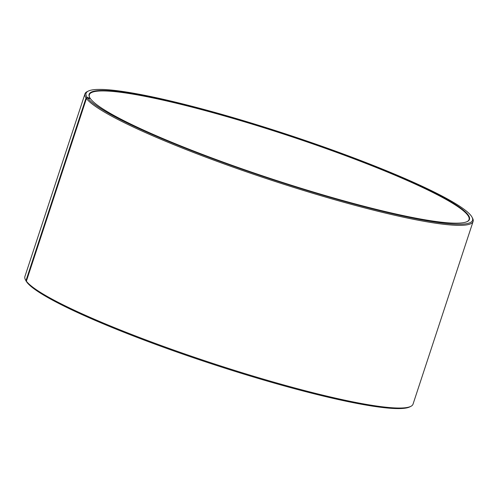 <?xml version="1.0" encoding="UTF-8"?>
<svg xmlns="http://www.w3.org/2000/svg" width="498" height="498" viewBox="0 0 498 498"><rect width="100%" height="100%" fill="white"/><g stroke="black" fill="none" stroke-linecap="round" stroke-linejoin="round"><path stroke-width="0.75" d="M89.702 97.552A199.847 23.319 -161.8 0 1 89.347 94.738A199.847 23.319 -161.8 0 1 272.225 130.389A199.847 23.319 -161.8 0 1 468.002 215.559A199.847 23.319 -161.8 0 1 469.048 219.574A199.847 23.319 -161.8 0 1 467.093 221.635M90.375 98.809L90.169 98.311L87.15 97.378L86.036 97.957L25.971 280.642L26.531 281.737A203.402 23.73 -161.8 0 1 25.933 280.741L25.367 279.639A204.286 23.836 -161.8 0 1 24.9 276.539L84.965 93.854A204.286 23.836 -161.8 0 1 87.181 91.632L88.289 91.084A203.402 23.73 -161.8 0 1 283.592 133.252A203.402 23.73 -161.8 0 1 471.469 216.263A203.402 23.73 -161.8 0 1 472.067 217.259A203.402 23.73 -161.8 0 1 299.441 188.169A203.402 23.73 -161.8 0 1 87.555 97.938L86.44 98.523L26.375 281.208L26.936 282.304A203.402 23.73 -161.8 0 0 216.095 365.302A203.402 23.73 -161.8 0 0 409.711 406.922L410.819 406.368A204.286 23.836 -161.8 0 1 216.356 364.567A204.286 23.836 -161.8 0 1 26.375 281.208M25.971 280.642A204.286 23.836 -161.8 0 1 25.367 279.639M86.036 97.957A204.286 23.836 -161.8 0 1 84.965 93.854M87.15 97.378A203.402 23.73 -161.8 0 1 88.289 91.084M90.169 98.311A200.202 23.356 -161.8 0 1 89.584 97.328A200.202 23.356 -161.8 0 1 261.145 126.48A200.202 23.356 -161.8 0 1 468.444 215.329A200.202 23.356 -161.8 0 1 467.323 221.523A200.202 23.356 -161.8 0 1 276.751 180.562A200.202 23.356 -161.8 0 1 90.568 98.865L87.555 97.938M472.067 217.259L472.633 218.361A204.286 23.836 -161.8 0 1 473.1 221.467A204.286 23.836 -161.8 0 1 287.85 185.561A204.286 23.836 -161.8 0 1 86.44 98.523M473.1 221.467L413.035 404.152A204.286 23.836 -161.8 0 1 410.819 406.368"/></g></svg>

